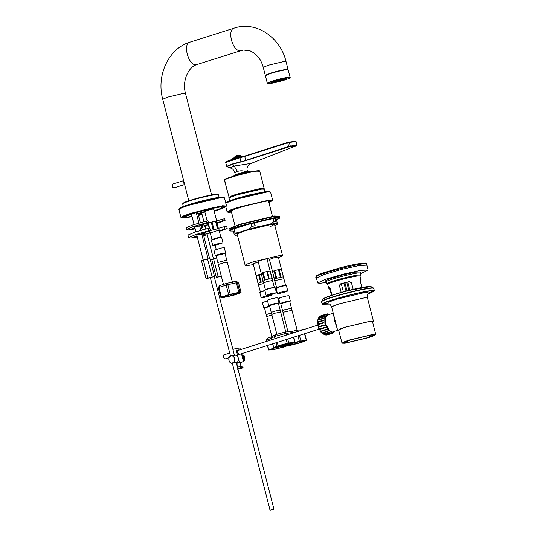 <?xml version="1.0" encoding="UTF-8"?>
<svg xmlns="http://www.w3.org/2000/svg" width="537" height="537" viewBox="0 0 537 537"><rect width="100%" height="100%" fill="white"/><g stroke="black" fill="none" stroke-linecap="round" stroke-linejoin="round"><path stroke-width="0.81" d="M258.163 261.499L259.827 260.526L266.614 258.908L267.473 258.928L267.111 259.203M253.189 263.848L258.277 261.935M269.473 259.673L271.138 258.7C276.166 257.075 282.006 256.357 276.669 258.015M278.784 257.109L278.421 257.377M268.883 202.415L271.883 200.61L268.017 200.516L237.475 207.785L230.568 210.242L227.963 211.887L227.863 211.491M268.856 202.308L271.232 200.778L267.486 200.684L237.844 207.738L231.138 210.128L228.614 211.719M268.755 201.912L269.446 201.234M231.36 210.43L230.407 211.256L231.34 211.524M238.562 207.799L233.192 209.759L231.219 211.048L235.025 225.876M278.542 257.854L282.569 255.74L279.28 255.659L253.263 261.855L247.376 263.949L245.161 265.345L248.45 265.426L253.383 264.613M267.634 261.237L269.722 260.653M259.25 171.021L256.216 170.867L236.951 175.169L228.178 177.962L224.761 179.747L224.459 180.284L229.245 197.817M261.499 188.917L237.616 194.307L231.494 196.616M213.686 209.269L214.041 208.98L213.189 208.98L206.403 210.598L204.738 211.565M191.984 216.344L187.89 216.995L184.621 216.639M222.882 206.812L220.841 208.437L214.082 210.813M201.979 214.149L198.395 215.001M196.576 213.974L201.409 212.444C205.194 211.424 206.114 211.31 204.174 212.102L198.14 214.015M204.819 211.887L203.932 211.773M183.849 217.78L182.218 217.498L184.768 215.881L191.568 213.464L221.6 206.315L225.406 206.409L224.11 207.443M227.017 190.226L224.6 179.821M258.082 261.17L261.204 273.326L262.492 272.709L261.217 273.346L263.029 281.14L265.063 280.005L263.137 272.494L266.802 271.5L263.137 272.494M272.346 278.683L270.145 271.051M272.279 278.636L269.259 279.079L267.594 271.326L269.99 270.97L267.594 271.326M262.492 272.709L264.419 280.213L269.52 278.837M266.802 271.5L268.735 279.012M269.99 270.97L272.064 278.522M274.306 287.235L272.521 280.495L267.339 281.489L263.687 282.871L262.955 281.093M264.419 280.213L265.063 280.005M270.4 293.826L276.454 292.732L272.185 294.289L266.204 295.437L270.4 293.826M266.13 295.384L264.775 290.114L269.044 288.557L275.031 287.416L276.454 292.732M264.815 290.04L269.057 288.188L275.031 287.416M271.574 339.773L271.192 338.263L272.064 336.35L271.292 338.189L274.447 336.598L275.562 334.638L275.696 336.189L284.778 333.732L284.818 332.141L290.745 331.269L292.517 332.591M284.644 332.181L275.535 334.638L284.623 332.181L286.308 333.39L292.235 332.517L292.403 333.168M272.064 336.35L275.521 334.652M286.268 339.518L287.241 343.311L288.772 342.975L287.758 339.048M287.241 343.311L278.153 345.774L277.28 342.364M276.031 342.76L276.911 346.184L278.153 345.774M276.911 346.184L273.749 347.768L272.736 343.808M274.031 347.842L281.489 346.633L291.819 343.761L294.981 342.176M293.45 337.243L294.699 342.103L288.772 342.975M282.952 344.606L292.524 342.875L285.778 345.338L276.327 347.15L282.952 344.606M280.193 310.144L278.401 303.398L273.219 304.392L269.527 305.741L271.756 314.44L275.454 313.091L280.703 312.145L285.959 332.618M271.266 312.386L274.944 311.091L280.126 310.104L280.683 312.198M269.587 305.788L268.728 305.513L272.997 303.955L278.978 302.814L278.435 303.512M268.728 305.513L267.379 300.25L271.648 298.693L277.629 297.545L279.059 302.861M281.381 269.158L279.227 269.433L281.381 269.158L283.308 276.669L281.455 269.212M283.657 276.857L280.925 277.179L279.227 269.433M278.461 269.594L280.388 277.105L280.925 277.179L276.246 278.408L276.676 278.085L274.749 270.574L278.461 269.594L274.749 270.574M272.507 271.494L274.065 270.789L272.507 271.494L274.286 279.294L276.676 278.085M274.065 270.789L275.991 278.3M276.669 287.711L274.266 279.267M275.77 281.026C274.447 281.153 274.803 280.871 276.837 280.193L283.898 278.71L285.617 285.416M280.388 277.105L281.153 276.944M278.381 293.578C274.306 294.142 283.2 291.309 286.818 290.893C290.9 290.329 281.999 293.162 278.381 293.578L277.434 293.558L276.085 288.295L276.703 287.644M286.818 290.893L287.765 290.906L286.409 285.644L285.462 285.624C281.844 286.04 272.95 288.872 277.032 288.309M277.495 287.725C273.957 288.215 281.663 285.758 284.798 285.395L286.342 285.59M292.699 332.826L296.921 331.718L296.652 330.208L303.284 329.725M296.632 330.208L291.826 331.477L296.639 330.201L298.397 331.403M288.637 343.257L288.866 344.143L285.16 345.989L284.959 345.694M285.16 345.989L290.49 345.311L301.156 342.579L306.338 340.418L300.854 340.988L299.411 335.357M288.866 344.143L290.195 343.72L290.007 343.002M297.968 335.813L299.377 341.304L300.854 340.988M304.499 333.739L306.338 340.418M299.377 341.304L290.195 343.72M289.007 345.271L287.51 345.244L290.953 343.747L302.338 341.022L303.835 341.055L300.391 342.546L289.007 345.271M280.831 303.915L287.96 331.678M283.885 312.628C282.563 312.756 282.912 312.48 284.952 311.796L292.014 310.319L297.095 330.127M283.375 310.634C282.046 310.755 282.402 310.48 284.442 309.802L291.45 308.285L291.987 310.373M281.656 303.935C278.119 304.419 285.825 301.969 288.96 301.606L289.779 301.619L291.497 308.319M280.891 303.962L280.039 303.694L278.683 298.424M280.985 303.707C276.904 304.271 285.798 301.438 289.416 301.022L290.363 301.035L289.745 301.687M279.629 298.438C275.555 299.002 284.449 296.169 288.067 295.753L289.013 295.773L290.363 301.035M253.108 263.519L258.008 283.388L256.31 275.568L258.485 274.743L256.31 275.568M261.378 273.991L259.25 274.514L261.371 273.957M262.828 281.777L260.747 282.341L261.177 282.026L259.25 274.514M258.485 274.743L260.747 282.341L258.008 283.388L260.391 291.886M259.062 285.241C258.21 285.228 258.962 284.858 261.304 284.14L263.808 283.469M260.411 282.254L261.177 282.026M261.606 297.8C258.612 298.028 268.547 295.095 271.024 295.021C274.024 294.793 264.09 297.726 261.606 297.8L261.157 297.74L259.801 292.47L264.922 290.692M271.024 295.021L271.48 295.082L271.333 294.511M259.841 292.39L264.835 290.342M266.265 340.438L267.151 338.424L271.541 336.759M284.697 344.15L284.939 345.09L274.273 347.781L268.728 350.017L267.748 345.385M268.728 350.017L273.843 349.56L284.503 346.862L290.054 344.626L286.261 344.841L285.999 343.834M284.939 345.09L286.261 344.841M289.98 344.331L289.893 344.814M271.95 349.52C267.211 349.882 282.912 345.244 286.832 345.123C291.571 344.767 275.87 349.406 271.95 349.52L271.232 349.419M286.832 345.123L287.55 345.231M269.688 306.379L264.553 308.097L271.836 336.484M267.178 316.85C266.325 316.83 267.077 316.468 269.413 315.743L271.923 315.078M266.667 314.85C265.815 314.836 266.56 314.467 268.903 313.749L270.937 313.192M264.613 308.137L263.754 307.869L269.567 305.915M263.754 307.869L262.405 302.6L267.52 300.821M215.505 221.143L212.048 221.895L215.505 221.143L217.431 228.648L217.928 228.749L216.022 221.069L216.539 221.271L216.022 221.069L216.539 221.271L218.465 228.782M218.586 229.004L217.928 228.749L213.578 229.702L213.974 229.406L212.048 221.895M211.216 222.117L208.275 223.07L211.216 222.117L213.142 229.628L213.578 229.702L210.209 230.581M209.558 228.071L208.275 223.07M207.96 223.224L208.484 223.426L207.96 223.224L209.222 228.118M209.893 230.735L209.531 231.158M218.921 228.749L219.143 230.662M209.537 231.125L210.262 232.944L216.371 230.95L219.163 230.608L220.882 237.307M213.142 229.628L213.974 229.406M217.431 228.648L217.948 228.581M215.934 245.053L213.082 245.174L219.808 243.201L223.03 242.798L215.934 245.053M212.706 245.456L211.39 240.106L218.452 237.931L221.68 237.535L223.03 242.798M211.39 240.106L212.263 239.361L218.089 237.656L221.606 237.482M219.405 285.724L218.317 287.758L219.405 285.724L226.681 283.361L235.394 281.448L226.782 283.341L227.809 284.67L236.361 282.804L235.334 281.469M219.512 285.704L218.928 287.463L226.198 285.1L226.782 283.341L219.512 285.704M235.448 281.448L236.361 281.529L237.361 282.663L238.643 283.16L237.643 282.026L238.65 283.194M239.824 292.242L237.361 282.663L236.361 282.804L238.824 292.383L241.12 292.752L238.643 283.16L241.106 292.746L233.226 295.397L222.056 297.834L220.761 297.323L221.385 297.048L218.928 287.463L218.317 287.758L220.774 297.337L218.297 287.745M228.655 294.685L230.266 294.249L227.809 284.67L226.198 285.1L228.655 294.685L221.385 297.048M238.824 292.383L230.266 294.249M227.883 296.505L222.781 297.136L223.372 296.692L233.998 293.578L239.099 292.947L227.883 296.505M226.768 260.217L225.043 253.511L216.424 255.565L216.102 255.813L218.331 264.506L224.486 262.559L227.279 262.21L232.534 282.69M217.841 262.459L226.721 260.177L227.258 262.264M216.163 255.854L215.303 255.585L215.679 255.303L222.405 253.33L225.634 252.934L225.016 253.578M215.303 255.585L213.954 250.316L221.056 248.067L224.278 247.664L225.634 252.934M232.32 363.207L270.044 510.143L270.883 509.781C273.675 509.036 274.407 508.948 273.078 509.506C270.292 510.251 269.561 510.345 270.883 509.781L273.917 509.15L236.052 361.676M234.441 355.38L231.568 355.689M233.098 363.066L232.373 362.79L233.098 363.066L236.327 361.904L236.22 362.321M230.937 355.809C226.997 356.843 228.97 364.536 232.81 363.106C236.75 362.072 234.776 354.38 230.937 355.809L231.742 355.669M230.876 356.024C234.501 354.675 236.367 361.938 232.642 362.918C229.017 364.267 227.151 357.004 230.876 356.024M234.327 355.393C238.166 353.957 240.14 361.649 236.199 362.683M243.489 361.146L244.697 360.347L244.744 356.246L242.093 354.809L241.167 354.923M243.308 360.985L243.825 356.36L241.751 354.923M242.825 359.099L242.234 356.81M240.475 367.489L241.838 366.919L242.046 367.724L239.059 368.986L238.851 368.181M237.629 369.281L240.61 368.02L240.401 367.214L241.838 366.919M237.878 368.771L240.61 368.02M239.059 368.986C242.858 367.993 243.852 367.57 242.046 367.724L243.086 367.67L242.67 366.046L237.461 367.147M341.17 292.41L339.491 285.872L339.458 285.194L340.713 283.784L349.466 281.569L351.5 282.831L353.171 289.356M353.165 289.309L351.48 282.945L349.446 281.677L340.693 283.898L339.451 285.248M362.012 287.879L360.347 281.395L360.461 279.79L361.005 280.046L360.233 280.71M360.428 279.79L361.005 280.046M331.53 295.323L330.195 290.121L329.248 288.49L329.376 287.664L330.369 288.993L332.034 295.478M330.436 288.188L328.711 288.282L327.724 284.382C327.147 282.65 361.213 274.018 360.012 276.199L360.998 279.992M366.281 264.875L367.019 264.17C368.919 260.707 314.857 274.414 315.769 277.159L316.796 277.582M367.019 264.17L365.475 263.083L361.623 263.284C356.105 264.016 348.748 265.567 339.545 267.943L321.777 273.306L316.662 275.602L315.776 277.24M359.985 276.273L360.562 275.28C361.81 273.004 326.201 282.026 326.805 283.838L327.812 284.536M360.562 275.28L360.038 273.212M326.12 281.334L324.999 281.039L330.43 278.515L343.163 274.816L355.467 272.145L360.79 271.903L359.924 272.655M360.179 273.756L368.113 270.111L366.858 265.164L359.367 265.506L342.022 269.265L324.079 274.481L316.427 278.032L317.682 282.972L319.924 283.294L326.429 282.422M368.107 270.024L360.616 270.366L343.271 274.132L325.328 279.341L317.682 282.972M333.484 314.138L334.692 321.039L337.149 328.402M372.577 322.046L373.463 321.28L370.315 321.2L345.425 327.127L339.793 329.127L337.679 330.47L338.827 330.711M324.335 303.338L327.979 303.647C329.053 304.372 329.778 302.996 331.685 307.124L333.806 305.788L339.431 303.788L364.321 297.86L367.469 297.941C367.154 293.397 368.456 294.256 369.04 293.108L372.094 291.094M375.779 334.504L372.45 321.542L369.476 321.468L346.003 327.06L340.693 328.946L338.693 330.208L342.022 343.17L344.996 343.244L368.469 337.659L373.779 335.766L375.779 334.504L372.806 334.43L349.332 340.022L344.022 341.915L342.022 343.17M346.902 342.64L367.154 337.82L373.457 335.101L370.899 335.041L350.648 339.861L344.345 342.579L346.902 342.64M368.328 293.793L372.725 291.443C374.531 288.147 323.046 301.197 323.918 303.814L328.939 303.908M368.08 294.135L374.43 291.014C376.363 287.483 321.274 301.445 322.207 304.251L329.322 304.09M374.43 291.014L373.826 288.584L371.094 286.758C368.442 284.677 324.435 295.981 323.126 299.075L321.609 301.901C320.676 299.102 375.766 285.14 373.826 288.671M229.708 353.037L223.734 354.93L223.271 357.266L224.996 358.938L229.037 357.655M332.249 333.195L333.531 332.712L333.37 332.322M333.343 332.846L333.175 332.463M332.275 333.296L331.933 332.927L332.275 333.296L326.912 334.994L326.577 334.625M330.591 333.215L330.544 332.812L330.839 333.276L325.482 334.974L331.933 332.927M326.684 335.034L332.047 333.336M325.234 334.913L325.18 334.511L330.544 332.812M329.329 332.651L329.087 332.114L329.329 332.651L323.71 334.189L323.724 333.813L329.087 332.114M323.71 334.189L329.074 332.49M327.825 331.457L327.657 330.879L327.825 331.457L322.22 332.906L327.657 330.879M322.22 332.906L327.583 331.208M326.429 329.765L326.342 329.194L326.429 329.765L321.066 331.463L320.851 331.148L326.342 329.194M320.851 331.148L326.214 329.443M325.221 327.691L325.234 327.154L325.221 327.691L319.864 329.389L319.69 329.02L325.234 327.154M319.69 329.02L325.046 327.322M324.509 325.294L318.931 327.06L318.803 326.657L324.167 324.959L324.509 325.294L318.931 327.06M324.167 324.959L324.288 325.362M323.932 322.959L318.327 324.617L318.26 324.214L323.623 322.515L323.932 322.959L318.327 324.617M323.623 322.515L323.683 322.918M323.704 320.663L318.085 322.22L318.085 321.838L323.449 320.139L323.704 320.663L318.085 322.22M323.449 320.139L323.449 320.522M323.838 318.548L318.233 320.018L323.65 317.985L323.838 318.548L318.233 320.018M323.65 317.985L323.589 318.32M324.335 316.756L318.971 318.454L318.75 318.146L324.227 316.179L324.335 316.756L324.106 316.447L318.75 318.146M325.154 315.394L319.79 317.092L319.602 316.729L325.133 314.843L325.154 315.394L324.966 315.031L319.602 316.729M326.107 314.152L320.743 315.85L326.321 314.058L326.248 314.548L325.16 314.89M320.743 315.85L320.884 316.246M326.321 314.058L326.248 314.548M327.785 314.279L327.463 313.863L327.543 314.273M327.463 313.863L326.368 314.205M328.201 314.803L325.429 317.891L325.529 323.603L329.47 330.644M346.023 291.108L343.948 283.019M236.992 363.274L240.012 362.448M240.341 354.071L239.576 354.782L237.535 352.487L238.166 349.876L239.072 350.07M240.079 362.697L243.469 361.623L236.408 363.059M232.91 349.439L235.824 348.52L239.321 362.133M240.395 349.647L239.972 348.003L235.824 348.52M243.469 361.623L241.442 353.722M279.267 216.23L274.447 215.988L239.905 224.231L229.326 228.621L229.024 229.131L239.777 224.667L274.884 216.283L279.267 216.23L279.717 217.599L275.199 217.505L240.093 225.882L232.239 228.681L229.292 230.548L229.937 231.004L232.232 229.212L240.428 226.258L274.971 218.015L279.368 218.311L276.629 219.902M229.292 230.548L229.024 229.131M279.368 218.311L279.717 217.599M233.105 231.078L229.937 231.004M237.401 235.119L235.28 235.28L234.28 234.468L232.649 229.299L254.135 222.472L274.796 218.237L276.568 219.66L277.434 224.218L274.81 225.513M269.702 226.95L274.461 224.419L271.212 224.466L245.161 230.682L237.179 233.991M277.434 224.218L276.427 223.405L274.796 218.237M273.051 218.452L273.883 221.694L270.205 224.184L276.427 223.405M270.205 224.184L259.485 226.466L254.968 225.715L254.135 222.472M251.094 223.271L251.927 226.513L248.631 229.312L259.485 226.466M248.631 229.312L238.911 232.4L234.776 231.957L233.944 228.715M234.28 234.468L238.911 232.4M233.481 232.541L234.776 231.957M251.927 226.513L254.968 225.715M273.883 221.694L275.629 221.479M212.733 276.911L211.679 277.367C208.161 278.307 207.242 278.421 208.913 277.71C212.424 276.777 213.35 276.662 211.679 277.367L207.853 278.166M203.322 260.009L201.503 260.814L206.08 278.643L214.511 276.434L209.933 258.606L203.322 260.009L207.9 277.837M212.115 276.73L207.537 258.901M214.511 276.434L206.08 278.643M221.351 276.273L218.096 276.897L221.251 275.877M216.646 257.935L211.739 259.546L216.317 277.374L221.224 275.763M221.378 276.38L216.317 277.374M213.558 258.74L218.136 276.568M205.013 225.97L208.349 224.741M194.777 227.238L195.569 226.681L199.657 225.983M195.206 228.903L188.782 229.903L186.399 229.695L186.561 229.38L193.34 226.52L206.765 222.667C208.47 222.284 208.765 222.298 207.651 222.707L202.18 224.446C200.308 225.063 199.959 225.325 201.14 225.218L203.792 224.889L203.563 224.003M200.422 225.204L201.14 225.218L201.039 224.842M207.235 221.09C208.349 220.68 208.054 220.667 206.349 221.049L192.924 224.902L186.144 227.762L186.399 229.695M207.94 220.788L208.356 222.405L207.651 222.707M216.894 222.674L225.097 220.398L217.069 223.352M205.194 226.661L201.61 227.527M222.64 220.855L222.224 219.237L224.775 218.7L225.097 220.398M222.224 219.237L216.693 220.989M207.651 222.895L203.604 224.177M201.382 226.634L208.275 224.446M194.897 227.708L191.803 228.91L195.092 228.453M203.792 224.889L199.71 226.184M196.857 235.34L197.65 234.79L201.737 234.085M207.094 234.072L210.168 232.904M201.791 234.286L205.872 232.998L205.644 232.112M197.173 236.555L193.884 237.012L196.978 235.81M205.872 232.998L202.503 233.306M203.12 232.944L203.221 233.32C202.04 233.427 202.389 233.165 204.261 232.548L210.437 230.507L209.813 228.077M209.108 228.379C210.222 227.97 209.927 227.957 208.222 228.339L194.797 232.199L188.017 235.052L188.48 237.797L190.863 238.005L197.287 237.005M209.732 230.816C210.846 230.4 210.551 230.386 208.846 230.769L195.421 234.629L188.48 237.797M203.691 235.629L207.275 234.763M219.365 231.393L227.178 228.507L226.648 225.996L218.351 228.346M227.178 228.507L219.19 230.709M209.86 232.709L203.463 234.736M268.903 202.496L272.252 200.341L269.064 200.308L238.18 207.51L227.52 211.826L231.487 212.102L227.93 211.377L238.099 207.524L269.198 200.267L268.909 202.516L272.635 200.476L269.299 200.059L237.972 207.369L230.098 210.108L227.111 211.934L228.453 212.363L231.494 212.128M224.667 181.076L225.5 184.319M285.254 78.617L286.59 78.603L283.241 80.114L272.353 82.705L270.99 82.611L274.367 81.215L285.254 78.617M286.369 78.556L283.073 79.926L271.158 82.456M235.897 174.827L245.973 171.827L247.591 171.773L247.262 170.484L247.107 171.947M245.879 172.075L246.825 171.961M296.632 145.775L295.934 141.607L289.356 142.419L290.295 146.077L296.874 145.258L296.384 145.93L292.598 147.172L296.632 145.775L288.993 146.849L245.839 160.603L232.138 164.382L234.132 166.047L237.502 171.417L234.79 172.578C233.098 168.578 232.206 169.061 231.917 168.631L230.098 167.833L234.132 166.04L249.416 163.651M235.428 174.988L237.683 173.881L245.973 171.827C243.368 170.585 240.542 170.444 237.502 171.417M246.147 172.129L236.824 174.518M231.977 164.08L232.138 164.382L227.01 166.718L226.695 166.356L231.977 164.08L240.952 161.684L239.938 157.757L225.701 162.489L226.332 161.603L228.762 160.57L244.845 156.012L287.852 142.379L295.478 141.312L295.934 141.607L295.565 141.849M240.992 161.926L288.664 146.473L287.725 142.815L244.718 156.442L239.938 157.757L239.77 157.401L226.111 162.08M237.119 155.891L237.461 155.468L238.24 156.314L237.441 156.502L236.629 155.67L233.964 157.341M240.375 155.696L238.146 155.972M237.347 156.166C233.38 157.307 232.991 157.589 236.186 157.026M229.447 197.838L230.648 196.623L236.716 194.414L260.928 188.648L263.835 189.017M263.996 188.903L264.17 188.42L261.069 188.346L236.515 194.186L230.964 196.166L228.876 197.482M224.459 180.284C223.385 179.043 247.926 172.095 256.659 171.162L259.76 171.236L264.17 188.42M186.272 217.7L185.245 217.834C178.72 218.411 180.654 216.982 191.038 213.531C199.65 210.692 216.881 206.591 222.372 206.067C228.896 205.49 226.963 206.926 216.586 210.37M221.888 208.557L226.527 206.027L222.513 205.765L190.836 213.303L183.667 215.854L180.976 217.552L186.332 217.693M180.976 217.552L178.915 209.531L181.607 207.832L188.776 205.282L220.452 197.737L224.459 197.838L226.52 205.859M223.6 197.542L219.747 197.26L188.977 204.59L181.58 207.248L179.526 208.859M249.913 171.847L248.47 171.739L236.931 174.491L233.387 176.089M233.165 176.277L236.857 174.747L250.195 171.907M285.221 335.444L284.778 333.732L286.308 333.39L286.718 334.974M274.984 338.693L274.447 336.598L275.696 336.189L276.233 338.297M271.574 338.263L271.688 339.733M303.137 329.772L302.183 329.483M296.921 331.718L297.276 331.631M266.701 341.317L266.426 340.25L271.816 338.203M173.907 187.903L172.202 186.138L172.699 184.09L172.001 186.077L173.062 187.782L173.907 187.903L184.963 184.399M184.856 184.426L183.265 182.634L183.634 180.647M330.195 290.121L330.631 290.014M360.045 273.273C361.294 270.99 325.684 280.019 326.288 281.824L326.805 283.892M369.013 293.121L366.127 292.195L336.149 299.337L327.993 302.385L328.013 303.653M370.443 286.604L347.479 290.739L331.98 295.175L323.623 298.626M371.228 286.986C373.014 283.737 322.22 296.612 323.079 299.19M373.638 288.409C375.564 284.899 320.723 298.8 321.656 301.586M329.705 314.326L327.375 314.165L324.764 317.542L324.905 323.683L328.033 330.195L332.484 332.705L335.021 331.101M325.227 334.893L320.931 332.135L317.998 325.872L319.629 316.776L318.515 317.985L317.488 322.133L318.649 328.275L322.052 333.43L325.234 334.9M334.907 331.134L332.604 332.45L328.248 329.993L325.187 323.623L325.207 317.072L328.308 314.179L329.59 314.36M317.864 319.716L317.951 325.919L320.925 332.175L325.214 334.746M348.835 290.396L346.761 282.308L348.842 290.389M347.009 290.853L344.935 282.764M229.695 200.731L229.071 198.301L231.4 196.878L237.529 194.75L261.794 189.098L264.372 189.232L264.996 191.662M264.063 189.051L261.519 188.917L237.596 194.495L231.561 196.589L229.252 197.985M260.432 189.051L238.529 194.058L232.434 196.24M183.345 206.523L182.694 203.986L184.809 202.65L190.44 200.643C197.28 198.388 210.967 195.132 215.33 194.716L218.478 194.797L219.13 197.334M183.036 203.543L184.862 202.254L190.568 200.214C197.254 198.005 210.625 194.824 214.887 194.421M206.765 222.667L206.349 221.049M217.17 222.587L216.753 220.969M208.846 230.769L208.222 228.339M224.721 228.957L224.097 226.527M218.734 228.688L218.626 228.259M225.802 203.053L235.891 199.267L267.218 191.957L270.574 192.132L272.655 200.234M269.715 191.837L266.493 191.481L236.065 198.583L227.957 201.435L225.641 203.154M288.054 69.649L286.06 69.421C281.576 70.092 276.293 71.354 270.225 73.193L265.392 75.469M288.067 69.474L286.026 61.533L284.026 61.48L268.185 65.252L263.258 67.38L265.291 75.321M234.844 27.991C226.359 28.401 232.501 52.337 240.67 50.686L243.61 50.042L250.417 51.002L253.605 52.72L257.753 56.492C260.291 59.479 262.123 63.111 263.258 67.38M190.615 42.007C182.124 42.416 188.272 66.353 196.435 64.695L241.308 50.545M286.026 61.533C280.582 37.509 256.001 20.648 234.206 28.132L189.97 42.148C168.329 48.531 156.18 75.804 162.731 99.231L167.658 97.11L183.5 93.337L185.5 93.384C181.754 80.235 189.058 66.313 197.072 64.561M288.08 77.288C283.59 77.952 278.314 79.214 272.246 81.053L267.312 83.181L267.829 83.604L272.319 83.114L281.818 80.852C290.49 78.382 290.463 77.55 290.087 77.335L288.08 77.288M272.574 81.436C278.428 79.657 283.523 78.442 287.852 77.798C296.377 76.643 277.287 82.691 269.755 83.53C266.574 83.812 267.52 83.114 272.574 81.436M267.312 83.181L265.379 75.643L270.306 73.522C276.374 71.676 281.656 70.421 286.147 69.75L288.147 69.797L290.087 77.335M287.946 69.676L285.973 69.629C281.542 70.287 276.34 71.528 270.359 73.347L265.5 75.442M239.938 157.757L239.77 157.401L244.825 156.012L244.718 156.442L244.845 156.012L288.98 142.11L295.538 141.298L296.095 141.62L297.028 145.272L296.404 145.93L296.505 145.5M245.839 160.603L244.718 156.442C245.047 155.965 243.113 156.207 238.905 157.166L230.346 159.992M289.356 142.419L288.94 142.117L289.356 142.419L287.725 142.815L287.852 142.379L287.725 142.815M288.993 146.849L288.664 146.473L290.295 146.077L290.094 146.581M295.478 141.312L295.934 141.607M238.173 156.039L240.341 155.643L237.461 155.468M233.971 157.281L237.367 156.227M232.299 159.502L232.199 158.657L238.361 156.703L242.603 156.18M242.502 156.113L238.327 156.629L232.179 158.67M230.306 160.039L238.938 157.24L243.959 156.28M271.883 200.61L271.782 200.214M282.569 255.74L274.313 223.567M272.44 216.27L268.634 201.442M245.161 265.345L237.153 234.145M224.453 180.217C224.332 179.667 225.547 178.922 228.091 177.989C235.824 175.27 244.315 173.028 253.565 171.263C261.774 170.014 259.009 171.236 259.76 171.236M178.915 209.531L179.64 208.249C180.432 207.275 191.253 203.536 203.107 200.637C214.169 197.999 220.868 196.804 223.211 197.059L224.459 197.838M250.235 171.954L249.967 171.706C251.356 171.276 245 172.021 237.931 174.176L233.159 176.344M182.466 217.089L183.923 217.787L192.092 216.78M198.502 215.424L202.087 214.565M214.189 211.236L221.257 208.819L224.681 206.94L224.99 206.174M223.426 206.859C223.15 206.745 220.774 206.564 209.611 209.061L192.709 213.598L184.164 216.941M272.326 278.656L272.568 280.589M263.64 282.831L265.365 289.537M267.023 258.868L270.145 271.031M290.745 331.269L292.759 333.061M272.621 343.841L273.648 347.848M293.806 337.129L295.075 342.096M271.756 314.44L277.011 334.913M283.637 276.83L283.872 278.77M269.386 259.344L274.434 279.005M278.334 257.048L283.375 276.696M304.774 333.658L306.486 340.31M266.379 341.418L266.124 340.418L267.151 338.424M267.426 345.492L268.587 349.996M290.108 344.298L290.195 344.653M210.215 232.904L211.94 239.603M204.657 211.236L207.128 220.868M207.604 222.727L207.779 223.392M213.598 208.94L216.72 221.096M235.394 281.448L237.643 282.026M218.331 264.506L223.593 284.986M183.755 180.593L172.699 184.09M234.528 355.716L214.203 276.568M209.605 258.646L203.228 233.83M202.227 229.937L201.147 225.728M200.355 222.647L198.012 213.518M230.474 356.011L210.403 277.844M234.797 355.286L234.078 355.373M239.999 362.381L240.985 366.227M236.743 363.213L237.73 367.066M337.632 330.275L332.712 331.832M333.242 313.199L327.395 315.051M373.463 321.28L367.469 297.941M337.679 330.47L331.685 307.124M322.213 304.331L321.609 301.989M317.75 325.14L237.542 350.554M319.018 329.141L238.811 354.561M335.068 331.087L332.168 332.906M326.456 314.454L328.127 314.024L329.752 314.306M349.862 290.141L347.788 282.059M343.358 291.813L341.284 283.731M229.071 198.301C228.702 197.67 231.42 196.441 237.24 194.602L248.43 191.508L260.975 188.977L263.271 188.809L264.372 189.232M182.694 203.986C182.58 203.08 185.198 201.825 190.541 200.214C197.905 197.77 214.169 193.938 217.438 194.253L218.478 194.797M203.208 260.056L196.797 235.092M195.951 231.816L194.716 226.99M194.079 224.526L191.387 214.021M196.206 212.538L198.905 223.056M199.596 225.735L200.778 230.353M201.677 233.837L208.094 258.834M213.444 258.794L207.034 233.823M205.785 228.97L204.953 225.721M203.912 221.674L201.664 212.9M215.156 245.214L216.216 249.343M227.111 211.934L225.795 206.812M225.681 202.597L236.716 198.375L249.161 194.951L265.493 191.595L269.332 191.36L270.574 192.132M228.547 211.236L231.44 211.907M268.849 202.301L271.01 200.596M269.5 200.992C268.983 201.039 269.722 200.549 262.573 201.764L248.181 205.04L232.917 209.766L230.239 211.075M162.731 99.231L188.802 200.784M211.578 194.938L185.5 93.384M265.379 75.643L265.453 75.375C266.016 75.193 264.003 75.509 270.346 73.347C276.179 71.569 281.328 70.334 285.778 69.649L288.147 69.797M247.262 170.484C246.362 168.853 247.765 164.584 250.383 163.684L292.618 147.165M235.387 174.908L234.79 172.578M226.695 166.356L225.701 162.489M230.205 167.886L227.01 166.718M240.636 156.502L240.435 155.737M234.125 158.167L233.931 157.401M232.112 158.771L238.327 156.629L242.69 156.059L242.872 156.784M230.286 160.107L238.905 157.166L244.261 156.186"/></g></svg>
